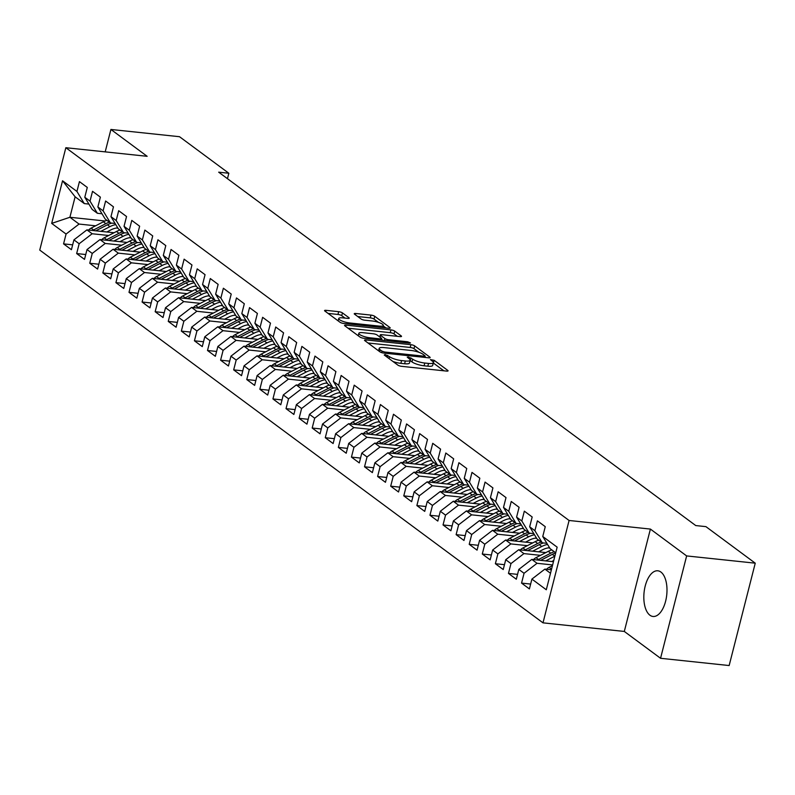 <?xml version="1.0" encoding="UTF-8"?>
<svg xmlns="http://www.w3.org/2000/svg" width="795" height="795" viewBox="0 0 795 795"><rect width="100%" height="100%" fill="white"/><g stroke="black" fill="none" stroke-linecap="round" stroke-linejoin="round"><path stroke-width="1.19" d="M385.078 354.53L384.233 355.017L397.878 365.124A2.892 0.706 14.3 0 0 401.664 366.336L446.552 371.086A2.892 0.706 14.3 0 0 448.072 370.848A2.892 0.706 14.3 0 0 447.764 370.4L434.12 360.294L430.413 359.608L432.391 361.228A9.242 2.256 14.3 0 1 433.374 362.669A9.242 2.256 14.3 0 1 428.525 363.434L424.778 363.037A9.242 2.256 14.3 0 1 412.684 359.141L408.272 356.985L407.219 357.154L409.196 358.774A9.242 2.256 14.3 0 1 410.17 360.215A9.242 2.256 14.3 0 1 405.321 360.98L401.584 360.582A9.242 2.256 14.3 0 1 389.49 356.697L385.078 354.53M649.913 615.211A22.966 11.398 -84 0 0 652.993 616.463A22.966 11.398 -84 0 0 666.29 598.059A22.966 11.398 -84 0 0 660.913 572.052A22.966 11.398 -84 0 0 657.823 570.8A22.966 11.398 -84 0 0 644.526 589.204A22.966 11.398 -84 0 0 649.913 615.211M342.446 312.902A2.892 0.706 14.3 0 0 338.67 311.68L326.079 310.348A2.892 0.706 14.3 0 0 324.559 310.587A2.892 0.706 14.3 0 0 324.867 311.034L340.022 322.263A2.892 0.706 14.3 0 0 343.798 323.476L388.695 328.226A2.892 0.706 14.3 0 0 390.206 327.987A2.892 0.706 14.3 0 0 389.908 327.54L374.743 316.311A2.892 0.706 14.3 0 0 370.967 315.098L355.753 313.488A2.892 0.706 14.3 0 0 354.242 313.727A2.892 0.706 14.3 0 0 354.54 314.174L361.029 318.984A2.892 0.706 14.3 0 0 364.806 320.196L372.358 320.991A7.731 1.878 14.3 0 1 379.891 322.899A7.731 1.878 14.3 0 1 383.279 325.453A7.731 1.878 14.3 0 1 379.225 326.089L349.671 322.959A7.731 1.878 14.3 0 1 342.128 321.061A7.731 1.878 14.3 0 1 338.75 318.507A7.731 1.878 14.3 0 1 342.794 317.871L347.723 318.388A2.892 0.706 14.3 0 0 349.243 318.149A2.892 0.706 14.3 0 0 348.935 317.702L342.446 312.902L341.741 315.665A2.892 0.706 14.3 0 0 337.964 314.452L328.057 313.399M218.685 172.177L695.754 525.565L705.92 526.638L755.25 563.178L686.642 555.924L650.399 529.072L569.091 520.477L65.846 147.711L147.155 156.307L110.912 129.456L179.511 136.71L228.841 173.25L218.685 172.177M366.018 339.942A2.892 0.706 14.3 0 0 364.507 340.18A2.892 0.706 14.3 0 0 364.806 340.628L379.96 351.857A2.892 0.706 14.3 0 0 383.747 353.069L428.634 357.82A2.892 0.706 14.3 0 0 430.155 357.581A2.892 0.706 14.3 0 0 429.847 357.124L414.692 345.904A2.892 0.706 14.3 0 0 410.916 344.682L366.018 339.942L365.68 341.274M359.996 337.06L344.841 325.831A2.892 0.706 14.3 0 1 344.533 325.384A2.892 0.706 14.3 0 1 346.044 325.145L390.941 329.895A2.892 0.706 14.3 0 1 394.717 331.108L401.207 335.907A2.892 0.706 14.3 0 1 401.515 336.365A2.892 0.706 14.3 0 1 399.994 336.603L381.789 334.675A2.892 0.706 14.3 0 0 380.268 334.914A2.892 0.706 14.3 0 0 380.576 335.361L384.879 338.551A2.892 0.706 14.3 0 0 388.656 339.763L407.616 341.771L410.478 342.933L409.415 343.102L363.772 338.272A2.892 0.706 14.3 0 1 359.996 337.06M569.091 520.477L542.995 622.843L39.75 250.077L65.846 147.711M530.633 584.067L521.55 583.103L529.4 588.916L531.905 579.098L546.294 589.761L557.156 547.159L542.756 536.496L545.261 526.668L537.41 520.854L534.906 530.682L529.679 526.797L532.183 516.979L524.332 511.165L521.828 520.983L516.591 517.108L519.095 507.29L511.245 501.476L508.74 511.294L503.503 507.419L506.008 497.591L498.157 491.777L495.653 501.605L490.426 497.72L492.92 487.901L485.069 482.088L482.575 491.906L477.338 488.031L479.842 478.212L471.991 472.399L469.487 482.217L464.25 478.342L466.754 468.513L458.904 462.7L456.4 472.528L451.163 468.643L453.667 458.824L445.816 453.011L443.312 462.829L438.085 458.953L440.589 449.135L432.738 443.322L430.234 453.14L424.997 449.264L427.501 439.436L419.651 433.623L417.146 443.451L411.909 439.565L414.414 429.747L406.563 423.934L404.059 433.752L398.832 429.876L401.326 420.058L393.475 414.245L390.971 424.063L385.744 420.187L388.248 410.359L380.398 404.546L377.893 414.374L372.656 410.488L375.161 400.67L367.31 394.857L364.806 404.675L359.569 400.799L362.073 390.981L354.222 385.168L351.718 394.986L346.491 391.11L348.995 381.282L341.144 375.469L338.64 385.297L333.403 381.411L335.907 371.593L328.057 365.779L325.553 375.598L320.315 371.722L322.82 361.904L314.969 356.09L312.465 365.909L307.228 362.033L309.732 352.205L301.881 346.391L299.377 356.22L294.15 352.334L296.654 342.516L288.804 336.702L286.299 346.521L281.062 342.645L283.567 332.827L275.716 327.013L273.212 336.832L267.975 332.956L270.479 323.138L262.628 317.314L260.124 327.142L254.897 323.267L257.401 313.439L249.541 307.625L247.046 317.444L241.809 313.568L244.313 303.75L236.463 297.936L233.959 307.754L228.721 303.879L231.226 294.061L223.375 288.237L220.871 298.065L215.634 294.19L218.138 284.362L210.287 278.548L207.783 288.366L202.556 284.491L205.06 274.672L197.21 268.859L194.705 278.677L189.468 274.802L191.973 264.983L184.122 259.16L181.618 268.988L176.381 265.113L178.885 255.284L171.034 249.471L168.53 259.289L163.303 255.414L165.797 245.595L157.947 239.782L155.452 249.6L150.215 245.725L152.72 235.906L144.869 230.083L142.365 239.911L137.128 236.036L139.632 226.207L131.781 220.394L129.277 230.212L124.04 226.337L126.544 216.518L118.694 210.705L116.189 220.523L110.962 216.647L113.466 206.829L105.616 201.006L103.112 210.834L97.874 206.958L100.379 197.13L92.528 191.317L90.024 201.135L84.787 197.259L87.291 187.441L79.44 181.628L76.936 191.446L84.28 203.59L75.118 196.802L69.9 217.273L79.063 224.061L95.599 225.81M521.55 583.103L524.054 573.284L518.817 569.409L531.805 559.412L553.449 561.707M517.545 574.378L508.462 573.414L516.313 579.227L518.817 569.409M508.462 573.414L510.966 563.595L505.729 559.71L518.718 549.723L545.847 552.595M504.467 564.679L495.374 563.725L503.225 569.538L505.729 559.71M495.374 563.725L497.879 553.896L492.642 550.021L505.63 540.034L532.759 542.896M491.38 554.99L482.287 554.026L490.147 559.839L492.642 550.021M482.287 554.026L484.791 544.207L479.564 540.332L492.542 530.335L519.672 533.207M478.292 545.3L469.209 544.337L477.06 550.15L479.564 540.332M469.209 544.337L471.713 534.518L466.476 530.643L479.465 520.645L506.584 523.517M465.214 535.601L456.121 534.647L463.972 540.461L466.476 530.643M456.121 534.647L458.626 524.819L453.389 520.944L466.377 510.956L493.506 513.818M452.126 525.912L443.034 524.948L450.884 530.772L453.389 520.944M443.034 524.948L445.538 515.13L440.311 511.255L453.289 501.257L480.418 504.129M439.039 516.223L429.956 515.259L437.807 521.073L440.311 511.255M429.956 515.259L432.46 505.441L427.223 501.566L440.201 491.568L467.331 494.44M425.951 506.524L416.868 505.57L424.719 511.384L427.223 501.566M416.868 505.57L419.372 495.742L414.135 491.866L427.124 481.879L454.253 484.741M412.873 496.835L403.781 495.871L411.631 501.695L414.135 491.866M403.781 495.871L406.285 486.053L401.048 482.177L414.036 472.18L441.165 475.052M399.786 487.146L390.693 486.182L398.543 491.996L401.048 482.177M390.693 486.182L393.197 476.364L387.97 472.488L400.948 462.491L428.078 465.363M386.698 477.447L377.615 476.493L385.466 482.307L387.97 472.488M377.615 476.493L380.119 466.665L374.882 462.789L387.871 452.802L414.99 455.664M373.62 467.758L364.527 466.794L372.378 472.618L374.882 462.789M364.527 466.794L367.032 456.976L361.795 453.1L374.783 443.103L401.912 445.975M360.533 458.069L351.44 457.105L359.29 462.919L361.795 453.1M351.44 457.105L353.944 447.287L348.707 443.411L361.695 433.414L388.825 436.286M347.445 448.37L338.362 447.416L346.213 453.229L348.707 443.411M338.362 447.416L340.856 437.588L335.629 433.712L348.608 423.725L375.737 426.587M334.357 438.681L325.274 437.717L333.125 443.54L335.629 433.712M325.274 437.717L327.779 427.899L322.541 424.023L335.53 414.026L362.659 416.898M321.279 428.992L312.187 428.028L320.037 433.841L322.541 424.023M312.187 428.028L314.691 418.21L309.454 414.334L322.442 404.337L349.571 407.209M308.192 419.293L299.099 418.339L306.95 424.152L309.454 414.334M299.099 418.339L301.603 408.511L296.376 404.635L309.354 394.648L336.484 397.52M295.104 409.604L286.021 408.64L293.872 414.463L296.376 404.635M286.021 408.64L288.525 398.822L283.288 394.946L296.277 384.949L323.396 387.821M282.016 399.915L272.933 398.951L280.784 404.764L283.288 394.946M272.933 398.951L275.438 389.133L270.201 385.257L283.189 375.26L310.318 378.132M268.939 390.216L259.846 389.262L267.696 395.075L270.201 385.257M259.846 389.262L262.35 379.434L257.113 375.558L270.101 365.571L297.231 368.443M255.851 380.527L246.758 379.563L254.619 385.386L257.113 375.558M246.758 379.563L249.262 369.745L244.035 365.869L257.014 355.872L284.143 358.744M242.763 370.838L233.68 369.874L241.531 375.687L244.035 365.869M233.68 369.874L236.185 360.055L230.948 356.18L243.936 346.183L271.065 349.055M229.685 361.139L220.593 360.185L228.443 365.998L230.948 356.18M220.593 360.185L223.097 350.356L217.86 346.481L230.848 336.494L257.978 339.366M216.598 351.45L207.505 350.486L215.356 356.309L217.86 346.481M207.505 350.486L210.009 340.667L204.782 336.792L217.76 326.805L244.89 329.667M203.51 341.761L194.427 340.797L202.278 346.61L204.782 336.792M194.427 340.797L196.931 330.978L191.694 327.103L204.673 317.106L231.802 319.978M190.422 332.062L181.339 331.108L189.19 336.921L191.694 327.103M181.339 331.108L183.844 321.279L178.607 317.404L191.595 307.417L218.724 310.288M177.345 322.373L168.252 321.409L176.102 327.232L178.607 317.404M168.252 321.409L170.756 311.59L165.519 307.715L178.507 297.728L205.637 300.59M164.257 312.683L155.164 311.72L163.015 317.533L165.519 307.715M155.164 311.72L157.668 301.901L152.441 298.026L165.42 288.029L192.549 290.9M151.169 302.984L142.086 302.03L149.937 307.844L152.441 298.026M142.086 302.03L144.591 292.202L139.354 288.327L152.342 278.339L179.461 281.211M138.092 293.295L128.999 292.331L136.849 298.155L139.354 288.327M128.999 292.331L131.503 282.513L126.266 278.638L139.254 268.65L166.384 271.512M125.004 283.606L115.911 282.642L123.762 288.456L126.266 278.638M115.911 282.642L118.415 272.824L113.188 268.948L126.166 258.951L153.296 261.823M111.916 273.917L102.833 272.953L110.684 278.767L113.188 268.948M102.833 272.953L105.328 263.125L100.1 259.25L113.079 249.262L140.208 252.134M98.828 264.218L89.746 263.254L97.596 269.078L100.1 259.25M89.746 263.254L92.25 253.436L87.013 249.56L100.001 239.573L127.13 242.435M85.751 254.529L76.658 253.565L84.509 259.379L87.013 249.56M76.658 253.565L79.162 243.747L73.925 239.871L86.913 229.874L114.043 232.746M72.663 244.84L63.57 243.876L71.421 249.69L73.925 239.871M63.57 243.876L66.074 234.048L51.685 223.395L62.547 180.783L76.936 191.446M101.999 213.766L97.368 213.279L92.131 209.403L84.787 197.259M90.024 201.135L97.368 213.279M116.487 228.016L117.928 228.175M105.109 221L69.9 217.273L51.685 223.395M66.074 234.048L79.063 224.061M115.076 223.465L110.455 222.968L105.218 219.092L97.874 206.958M103.112 210.834L110.455 222.968M86.913 229.874L92.15 233.75L108.686 235.499M129.575 237.715L131.016 237.864M79.162 243.747L92.15 233.75M128.164 233.154L123.533 232.667L118.306 228.791L110.962 216.647M116.189 220.523L123.533 232.667M100.001 239.573L105.228 243.449L121.774 245.198M142.663 247.404L144.094 247.553M92.25 253.436L105.228 243.449M141.252 242.843L136.621 242.356L131.384 238.48L124.04 226.337M129.277 230.212L136.621 242.356M113.079 249.262L118.316 253.138L134.852 254.887M155.74 257.093L157.181 257.252M105.328 263.125L118.316 253.138M154.339 252.542L149.708 252.045L144.471 248.169L137.128 236.036M142.365 239.911L149.708 252.045M126.166 258.951L131.404 262.827L147.94 264.576M168.828 266.792L170.269 266.941M118.415 272.824L131.404 262.827M167.417 262.231L162.786 261.744L157.559 257.868L150.215 245.725M155.452 249.6L162.786 261.744M139.254 268.65L144.491 272.526L161.027 274.275M181.916 276.481L183.357 276.63M131.503 282.513L144.491 272.526M180.505 271.92L175.874 271.433L170.637 267.557L163.303 255.414M168.53 259.289L175.874 271.433M152.342 278.339L157.569 282.215L174.115 283.964M194.994 286.17L196.435 286.329M144.591 292.202L157.569 282.215M193.592 281.619L188.962 281.122L183.725 277.246L176.381 265.113M181.618 268.988L188.962 281.122M165.42 288.029L170.657 291.904L187.193 293.653M208.081 295.869L209.522 296.018M157.668 301.901L170.657 291.904M206.67 291.308L202.049 290.821L196.812 286.945L189.468 274.802M194.705 278.677L202.049 290.821M178.507 297.728L183.744 301.603L200.28 303.352M221.169 305.558L222.61 305.707M170.756 311.59L183.744 301.603M219.758 300.997L215.127 300.51L209.9 296.634L202.556 284.491M207.783 288.366L215.127 300.51M191.595 307.417L196.822 311.292L213.368 313.041M234.257 315.247L235.698 315.406M183.844 321.279L196.822 311.292M232.846 310.696L228.215 310.199L222.978 306.323L215.634 294.19M220.871 298.065L228.215 310.199M204.673 317.106L209.91 320.981L226.446 322.73M247.334 324.946L248.775 325.095M196.931 330.978L209.91 320.981M245.933 320.385L241.302 319.898L236.065 316.022L228.721 303.879M233.959 307.754L241.302 319.898M217.76 326.805L222.998 330.68L239.534 332.429M260.422 334.635L261.863 334.784M210.009 340.667L222.998 330.68M259.011 330.074L254.38 329.587L249.153 325.712L241.809 313.568M247.046 317.444L254.38 329.587M230.848 336.494L236.085 340.369L252.621 342.118M273.51 344.324L274.951 344.483M223.097 350.356L236.085 340.369M272.099 339.773L267.468 339.276L262.231 335.401L254.897 323.267M260.124 327.142L267.468 339.276M243.936 346.183L249.163 350.058L265.709 351.807M286.588 354.023L288.029 354.173M236.185 360.055L249.163 350.058M285.186 349.462L280.555 348.975L275.318 345.1L267.975 332.956M273.212 336.832L280.555 348.975M257.014 355.872L262.251 359.757L278.787 361.506M299.675 363.713L301.116 363.862M249.262 369.745L262.251 359.757M298.274 359.151L293.643 358.664L288.406 354.789L281.062 342.645M286.299 346.521L293.643 358.664M270.101 365.571L275.338 369.446L291.874 371.195M312.763 373.402L314.204 373.561M262.35 379.434L275.338 369.446M311.352 368.85L306.721 368.353L301.494 364.478L294.15 352.334M299.377 356.22L306.721 368.353M283.189 375.26L288.416 379.135L304.962 380.885M325.851 383.101L327.292 383.25M275.438 389.133L288.416 379.135M324.44 378.539L319.809 378.052L314.572 374.177L307.228 362.033M312.465 365.909L319.809 378.052M296.277 384.949L301.504 388.834L318.05 390.584M338.928 392.79L340.369 392.939M288.525 398.822L301.504 388.834M337.527 388.228L332.896 387.741L327.659 383.866L320.315 371.722M325.553 375.598L332.896 387.741M309.354 394.648L314.591 398.524L331.127 400.273M352.016 402.479L353.457 402.638M301.603 408.511L314.591 398.524M350.605 397.927L345.984 397.43L340.747 393.555L333.403 381.411M338.64 385.297L345.984 397.43M322.442 404.337L327.679 408.213L344.215 409.962M365.104 412.178L366.545 412.327M314.691 418.21L327.679 408.213M363.693 407.616L359.062 407.129L353.835 403.254L346.491 391.11M351.718 394.986L359.062 407.129M335.53 414.026L340.757 417.912L357.303 419.661M378.182 421.867L379.622 422.016M327.779 427.899L340.757 417.912M376.78 417.305L372.149 416.819L366.912 412.943L359.569 400.799M364.806 404.675L372.149 416.819M348.608 423.725L353.845 427.601L370.381 429.35M391.269 431.556L392.71 431.715M340.856 437.588L353.845 427.601M389.868 427.004L385.237 426.508L380 422.632L372.656 410.488M377.893 414.374L385.237 426.508M361.695 433.414L366.932 437.29L383.468 439.039M404.357 441.255L405.798 441.404M353.944 447.287L366.932 437.29M402.946 436.694L398.315 436.207L393.088 432.331L385.744 420.187M390.971 424.063L398.315 436.207M374.783 443.103L380.02 446.989L396.556 448.738M417.445 450.944L418.885 451.093M367.032 456.976L380.02 446.989M416.033 446.383L411.403 445.896L406.166 442.02L398.832 429.876M404.059 433.752L411.403 445.896M387.871 452.802L393.098 456.678L409.644 458.427M430.522 460.633L431.963 460.792M380.119 466.665L393.098 456.678M429.121 456.082L424.49 455.585L419.253 451.709L411.909 439.565M417.146 443.451L424.49 455.585M400.948 462.491L406.185 466.367L422.721 468.116M443.61 470.332L445.051 470.481M393.197 476.364L406.185 466.367M442.199 465.771L437.578 465.284L432.341 461.408L424.997 449.264M430.234 453.14L437.578 465.284M414.036 472.18L419.273 476.066L435.809 477.815M456.698 480.021L458.139 480.17M406.285 486.053L419.273 476.066M455.287 475.46L450.656 474.973L445.429 471.097L438.085 458.953M443.312 462.829L450.656 474.973M427.124 481.879L432.351 485.755L448.897 487.504M469.785 489.71L471.226 489.869M419.372 495.742L432.351 485.755M468.374 485.159L463.743 484.662L458.506 480.786L451.163 468.643M456.4 472.528L463.743 484.662M440.201 491.568L445.439 495.444L461.974 497.193M482.863 499.409L484.304 499.558M432.46 505.441L445.439 495.444M481.462 494.848L476.831 494.361L471.594 490.485L464.25 478.342M469.487 482.217L476.831 494.361M453.289 501.257L458.526 505.143L475.062 506.892M495.951 509.098L497.392 509.247M445.538 515.13L458.526 505.143M494.54 504.537L489.909 504.05L484.682 500.174L477.338 488.031M482.575 491.906L489.909 504.05M466.377 510.956L471.614 514.832L488.15 516.581M509.038 518.787L510.479 518.936M458.626 524.819L471.614 514.832M507.627 514.236L502.997 513.739L497.759 509.863L490.426 497.72M495.653 501.605L502.997 513.739M479.465 520.645L484.692 524.521L501.238 526.27M522.116 528.476L523.557 528.635M471.713 534.518L484.692 524.521M520.715 523.925L516.084 523.438L510.847 519.562L503.503 507.419M508.74 511.294L516.084 523.438M492.542 530.335L497.779 534.22L514.315 535.969M535.204 538.175L536.645 538.324M484.791 544.207L497.779 534.22M533.803 533.614L529.172 533.127L523.935 529.251L516.591 517.108M521.828 520.983L529.172 533.127M505.63 540.034L510.867 543.909L527.403 545.658M548.292 547.864L549.733 548.013M497.879 553.896L510.867 543.909M546.881 543.313L542.25 542.816L537.023 538.94L529.679 526.797M534.906 530.682L542.25 542.816M518.718 549.723L523.945 553.598L540.491 555.347M510.966 563.595L523.945 553.598M555.715 552.793L550.1 548.639L542.756 536.496M531.805 559.412L537.032 563.297L552.624 564.937M524.054 573.284L537.032 563.297M227.459 178.686L228.841 173.25M110.912 129.456L105.198 151.865M650.399 529.072L624.304 631.439L660.556 658.29L686.642 555.924M660.556 658.29L729.154 665.544L755.25 563.178M624.304 631.439L542.995 622.843M88.911 204.077L84.28 203.59M531.905 579.098L544.883 569.111L551.382 569.796M544.883 569.111L550.498 573.265M75.118 196.802L62.547 180.783M393.008 361.506A9.242 2.256 14.3 0 0 400.879 363.345L401.584 360.582M410.17 360.215L409.475 362.987A9.242 2.256 14.3 0 1 404.615 363.742L400.879 363.345M433.374 362.669L432.669 365.432A9.242 2.256 14.3 0 1 427.819 366.197L424.073 365.799A9.242 2.256 14.3 0 1 411.979 361.914L410.101 360.523M443.868 370.798L433.295 362.977M418.866 352.284L413.986 348.667A2.892 0.706 14.3 0 0 410.21 347.455L367.996 342.993M425.951 357.531L424.957 356.796M382.047 351.171L384.691 352.026L424.093 356.19L425.156 356.031L423.079 354.332A9.242 2.256 14.3 0 0 410.985 350.446L384.055 347.594A9.242 2.256 14.3 0 0 379.205 348.359A9.242 2.256 14.3 0 0 380.179 349.8L382.047 351.171L381.67 352.622M348.031 328.196L390.236 332.658L390.941 329.895M397.311 336.315L394.012 333.87A2.892 0.706 14.3 0 0 390.236 332.658M381.511 339.346L382.783 340.28M362.898 332.678A7.731 1.878 14.3 0 0 358.843 333.314A7.731 1.878 14.3 0 0 362.232 335.868A7.731 1.878 14.3 0 0 369.764 337.766L380.179 338.869A2.892 0.706 14.3 0 0 381.699 338.63A2.892 0.706 14.3 0 0 381.391 338.183L377.088 334.993A2.892 0.706 14.3 0 0 373.312 333.781L362.898 332.678M345.04 318.109L341.741 315.665M378.49 322.373L374.038 319.083A2.892 0.706 14.3 0 0 370.261 317.861L357.74 316.539M386.012 327.947L383.18 325.851M546.582 569.29A7.801 6.499 -53.5 0 1 549.087 567.352L552.445 565.623M551.531 569.21A7.801 6.499 126.5 0 0 550.687 569.717M551.71 561.518L553.757 560.465M545.688 560.882L554.811 556.192A22.518 18.762 -53.5 0 1 554.86 556.162M533.495 559.591A7.801 6.499 -53.5 0 1 535.999 557.663L548.272 551.342A22.518 18.762 -53.5 0 1 551.79 549.882M540.66 560.356L552.326 554.344A22.518 18.762 -53.5 0 1 555.675 552.942M554.274 551.72A22.518 18.762 126.5 0 0 550.756 553.181L538.483 559.501A7.801 6.499 126.5 0 0 537.599 560.028M538.632 551.829L542.776 549.693A18.692 15.572 -53.5 0 1 549.554 547.715M532.61 551.193L541.733 546.493A22.518 18.762 -53.5 0 1 547.566 544.436M520.417 549.902A7.801 6.499 -53.5 0 1 522.911 547.964L535.184 541.653A22.518 18.762 -53.5 0 1 538.702 540.193M527.582 550.657L539.239 544.655A22.518 18.762 -53.5 0 1 543.561 542.955M541.186 542.031A22.518 18.762 126.5 0 0 537.668 543.492L525.406 549.812A7.801 6.499 126.5 0 0 524.511 550.339M525.545 542.14L529.689 540.004A18.692 15.572 -53.5 0 1 536.466 538.026M519.523 541.504L528.645 536.804A22.518 18.762 -53.5 0 1 534.479 534.747M507.329 540.212A7.801 6.499 -53.5 0 1 509.833 538.275L522.106 531.954A22.518 18.762 -53.5 0 1 525.614 530.494M514.494 540.968L526.161 534.965A22.518 18.762 -53.5 0 1 530.474 533.266M528.109 532.342A22.518 18.762 126.5 0 0 524.591 533.803L512.318 540.113A7.801 6.499 126.5 0 0 511.433 540.64M512.457 532.441L516.601 530.315A18.692 15.572 -53.5 0 1 523.378 528.337M506.435 531.805L515.558 527.115A22.518 18.762 -53.5 0 1 521.391 525.048M494.242 530.513A7.801 6.499 -53.5 0 1 496.746 528.586L509.019 522.265A22.518 18.762 -53.5 0 1 512.537 520.805M501.406 531.279L513.073 525.266A22.518 18.762 -53.5 0 1 517.386 523.577M515.021 522.643A22.518 18.762 126.5 0 0 511.503 524.104L499.23 530.424A7.801 6.499 126.5 0 0 498.346 530.951M499.369 522.752L503.523 520.616A18.692 15.572 -53.5 0 1 510.291 518.638M493.357 522.116L502.48 517.416A22.518 18.762 -53.5 0 1 508.313 515.359M481.154 520.824A7.801 6.499 -53.5 0 1 483.658 518.887L495.931 512.576A22.518 18.762 -53.5 0 1 499.449 511.115M488.319 521.58L499.985 515.577A22.518 18.762 -53.5 0 1 504.298 513.878M501.933 512.954A22.518 18.762 126.5 0 0 498.415 514.415L486.142 520.735A7.801 6.499 126.5 0 0 485.258 521.262M486.292 513.063L490.435 510.927A18.692 15.572 -53.5 0 1 497.213 508.949M480.269 512.427L489.392 507.727A22.518 18.762 -53.5 0 1 495.225 505.67M468.076 511.135A7.801 6.499 -53.5 0 1 470.57 509.197L482.843 502.877A22.518 18.762 -53.5 0 1 486.361 501.416M475.241 511.891L486.908 505.888A22.518 18.762 -53.5 0 1 491.221 504.189M488.846 503.265A22.518 18.762 126.5 0 0 485.338 504.726L473.065 511.036A7.801 6.499 126.5 0 0 472.17 511.563M473.204 503.364L477.348 501.238A18.692 15.572 -53.5 0 1 484.125 499.26M467.182 502.728L476.304 498.038A22.518 18.762 -53.5 0 1 482.138 495.971M454.988 501.436A7.801 6.499 -53.5 0 1 457.493 499.508L469.766 493.188A22.518 18.762 -53.5 0 1 473.283 491.727M462.153 502.202L473.82 496.189A22.518 18.762 -53.5 0 1 478.133 494.5M475.768 493.566A22.518 18.762 126.5 0 0 472.25 495.027L459.977 501.347A7.801 6.499 126.5 0 0 459.093 501.874M460.116 493.675L464.27 491.539A18.692 15.572 -53.5 0 1 471.038 489.561M454.094 493.039L463.217 488.339A22.518 18.762 -53.5 0 1 469.06 486.282M441.901 491.747A7.801 6.499 -53.5 0 1 444.405 489.809L456.678 483.499A22.518 18.762 -53.5 0 1 460.196 482.038M449.066 492.503L460.732 486.5A22.518 18.762 -53.5 0 1 465.045 484.801M462.68 483.877A22.518 18.762 126.5 0 0 459.162 485.338L446.889 491.658A7.801 6.499 126.5 0 0 446.005 492.184M447.038 483.986L451.182 481.85A18.692 15.572 -53.5 0 1 457.95 479.872M441.016 483.35L450.139 478.65A22.518 18.762 -53.5 0 1 455.972 476.593M428.813 482.058A7.801 6.499 -53.5 0 1 431.317 480.12L443.59 473.8A22.518 18.762 -53.5 0 1 447.108 472.339M435.978 482.813L447.645 476.811A22.518 18.762 -53.5 0 1 451.958 475.112M449.592 474.188A22.518 18.762 126.5 0 0 446.075 475.649L433.802 481.959A7.801 6.499 126.5 0 0 432.917 482.486M433.951 474.287L438.095 472.16A18.692 15.572 -53.5 0 1 444.872 470.183M427.929 473.651L437.051 468.961A22.518 18.762 -53.5 0 1 442.885 466.894M415.735 472.359A7.801 6.499 -53.5 0 1 418.24 470.431L430.512 464.111A22.518 18.762 -53.5 0 1 434.02 462.65M422.9 473.124L434.567 467.112A22.518 18.762 -53.5 0 1 438.88 465.423M436.515 464.489A22.518 18.762 126.5 0 0 432.997 465.95L420.724 472.27A7.801 6.499 126.5 0 0 419.84 472.796M420.863 464.598L425.007 462.461A18.692 15.572 -53.5 0 1 431.784 460.484M414.841 463.962L423.964 459.262A22.518 18.762 -53.5 0 1 429.797 457.204M402.648 462.67A7.801 6.499 -53.5 0 1 405.152 460.732L417.425 454.422A22.518 18.762 -53.5 0 1 420.943 452.961M409.813 463.425L421.479 457.423A22.518 18.762 -53.5 0 1 425.792 455.724M423.427 454.8A22.518 18.762 126.5 0 0 419.909 456.26L407.636 462.581A7.801 6.499 126.5 0 0 406.752 463.107M407.775 454.909L411.929 452.772A18.692 15.572 -53.5 0 1 418.697 450.795M401.753 454.273L410.876 449.572A22.518 18.762 -53.5 0 1 416.719 447.515M389.56 452.981A7.801 6.499 -53.5 0 1 392.064 451.043L404.337 444.723A22.518 18.762 -53.5 0 1 407.855 443.262M396.725 453.736L408.392 447.734A22.518 18.762 -53.5 0 1 412.704 446.035M410.339 445.111A22.518 18.762 126.5 0 0 406.821 446.571L394.549 452.882A7.801 6.499 126.5 0 0 393.664 453.408M394.698 445.21L398.842 443.083A18.692 15.572 -53.5 0 1 405.619 441.106M388.675 444.574L397.798 439.883A22.518 18.762 -53.5 0 1 403.631 437.816M376.482 443.282A7.801 6.499 -53.5 0 1 378.977 441.354L391.249 435.034A22.518 18.762 -53.5 0 1 394.767 433.573M383.647 444.047L395.314 438.035A22.518 18.762 -53.5 0 1 399.627 436.346M397.252 435.412A22.518 18.762 126.5 0 0 393.744 436.872L381.471 443.193A7.801 6.499 126.5 0 0 380.576 443.719M381.61 435.521L385.754 433.384A18.692 15.572 -53.5 0 1 392.531 431.407M375.588 434.885L384.71 430.184A22.518 18.762 -53.5 0 1 390.544 428.127M363.394 433.593A7.801 6.499 -53.5 0 1 365.899 431.655L378.172 425.345A22.518 18.762 -53.5 0 1 381.689 423.884M370.559 434.348L382.226 428.346A22.518 18.762 -53.5 0 1 386.539 426.647M384.174 425.722A22.518 18.762 126.5 0 0 380.656 427.183L368.383 433.504A7.801 6.499 126.5 0 0 367.499 434.03M368.522 425.832L372.666 423.695A18.692 15.572 -53.5 0 1 379.444 421.718M362.5 425.196L371.623 420.495A22.518 18.762 -53.5 0 1 377.456 418.438M350.307 423.904A7.801 6.499 -53.5 0 1 352.811 421.966L365.084 415.646A22.518 18.762 -53.5 0 1 368.602 414.185M357.472 424.659L369.138 418.657A22.518 18.762 -53.5 0 1 373.451 416.958M371.086 416.033A22.518 18.762 126.5 0 0 367.568 417.494L355.295 423.805A7.801 6.499 126.5 0 0 354.411 424.331M355.445 416.133L359.588 414.006A18.692 15.572 -53.5 0 1 366.356 412.029M349.422 415.497L358.545 410.806A22.518 18.762 -53.5 0 1 364.378 408.739M337.219 414.215A7.801 6.499 -53.5 0 1 339.723 412.277L351.996 405.957A22.518 18.762 -53.5 0 1 355.514 404.496M344.384 414.97L356.051 408.958A22.518 18.762 -53.5 0 1 360.364 407.269M357.998 406.334A22.518 18.762 126.5 0 0 354.481 407.795L342.208 414.116A7.801 6.499 126.5 0 0 341.323 414.642M342.357 406.444L346.501 404.307A18.692 15.572 -53.5 0 1 353.278 402.33M336.335 405.808L345.457 401.107A22.518 18.762 -53.5 0 1 351.291 399.05M324.141 404.516A7.801 6.499 -53.5 0 1 326.646 402.578L338.909 396.268A22.518 18.762 -53.5 0 1 342.426 394.807M331.306 405.271L342.973 399.269A22.518 18.762 -53.5 0 1 347.286 397.57M344.921 396.645A22.518 18.762 126.5 0 0 341.403 398.106L329.13 404.426A7.801 6.499 126.5 0 0 328.246 404.953M329.269 396.755L333.413 394.618A18.692 15.572 -53.5 0 1 340.19 392.641M323.247 396.119L332.37 391.418A22.518 18.762 -53.5 0 1 338.203 389.361M311.054 394.827A7.801 6.499 -53.5 0 1 313.558 392.889L325.831 386.569A22.518 18.762 -53.5 0 1 329.349 385.118M318.219 395.582L329.885 389.58A22.518 18.762 -53.5 0 1 334.198 387.88M331.833 386.956A22.518 18.762 126.5 0 0 328.315 388.417L316.042 394.727A7.801 6.499 126.5 0 0 315.158 395.264M316.181 387.056L320.335 384.929A18.692 15.572 -53.5 0 1 327.103 382.952M310.159 386.42L319.282 381.729A22.518 18.762 -53.5 0 1 325.125 379.662M297.966 385.138A7.801 6.499 -53.5 0 1 300.47 383.2L312.743 376.88A22.518 18.762 -53.5 0 1 316.261 375.419M305.131 385.893L316.798 379.881A22.518 18.762 -53.5 0 1 321.11 378.191M318.745 377.257A22.518 18.762 126.5 0 0 315.227 378.718L302.955 385.038A7.801 6.499 126.5 0 0 302.07 385.565M303.104 377.367L307.248 375.23A18.692 15.572 -53.5 0 1 314.025 373.253M297.082 376.731L306.204 372.03A22.518 18.762 -53.5 0 1 312.038 369.973M284.888 375.439A7.801 6.499 -53.5 0 1 287.383 373.511L299.655 367.191A22.518 18.762 -53.5 0 1 303.173 365.73M292.053 376.194L303.72 370.192A22.518 18.762 -53.5 0 1 308.033 368.492M305.658 367.568A22.518 18.762 126.5 0 0 302.15 369.029L289.877 375.349A7.801 6.499 126.5 0 0 288.983 375.876M290.016 367.678L294.16 365.541A18.692 15.572 -53.5 0 1 300.937 363.563M283.994 367.042L293.116 362.341A22.518 18.762 -53.5 0 1 298.95 360.284M271.801 365.75A7.801 6.499 -53.5 0 1 274.305 363.812L286.578 357.492A22.518 18.762 -53.5 0 1 290.086 356.041M278.966 366.505L290.632 360.503A22.518 18.762 -53.5 0 1 294.945 358.803M292.58 357.879A22.518 18.762 126.5 0 0 289.062 359.34L276.789 365.66A7.801 6.499 126.5 0 0 275.905 366.187M276.928 357.979L281.072 355.852A18.692 15.572 -53.5 0 1 287.85 353.874M270.906 357.343L280.029 352.652A22.518 18.762 -53.5 0 1 285.862 350.585M258.713 356.061A7.801 6.499 -53.5 0 1 261.217 354.123L273.49 347.803A22.518 18.762 -53.5 0 1 277.008 346.342M265.878 356.816L277.544 350.804A22.518 18.762 -53.5 0 1 281.857 349.114M279.492 348.19A22.518 18.762 126.5 0 0 275.974 349.641L263.702 355.961A7.801 6.499 126.5 0 0 262.817 356.488M263.851 348.29L267.995 346.153A18.692 15.572 -53.5 0 1 274.762 344.175M257.828 347.654L266.951 342.953A22.518 18.762 -53.5 0 1 272.784 340.896M245.625 346.362A7.801 6.499 -53.5 0 1 248.129 344.434L260.402 338.114A22.518 18.762 -53.5 0 1 263.92 336.653M252.79 347.117L264.457 341.115A22.518 18.762 -53.5 0 1 268.77 339.415M266.404 338.491A22.518 18.762 126.5 0 0 262.887 339.952L250.614 346.272A7.801 6.499 126.5 0 0 249.729 346.799M250.763 338.6L254.907 336.464A18.692 15.572 -53.5 0 1 261.684 334.486M244.741 337.964L253.863 333.264A22.518 18.762 -53.5 0 1 259.697 331.207M232.547 336.673A7.801 6.499 -53.5 0 1 235.042 334.735L247.315 328.415A22.518 18.762 -53.5 0 1 250.832 326.964M239.712 337.428L251.379 331.426A22.518 18.762 -53.5 0 1 255.692 329.726M253.317 328.802A22.518 18.762 126.5 0 0 249.809 330.263L237.536 336.583A7.801 6.499 126.5 0 0 236.642 337.11M237.675 328.901L241.819 326.775A18.692 15.572 -53.5 0 1 248.596 324.797M231.653 328.265L240.776 323.575A22.518 18.762 -53.5 0 1 246.609 321.518M219.46 326.984A7.801 6.499 -53.5 0 1 221.964 325.046L234.237 318.725A22.518 18.762 -53.5 0 1 237.755 317.265M226.625 327.739L238.291 321.727A22.518 18.762 -53.5 0 1 242.604 320.037M240.239 319.113A22.518 18.762 126.5 0 0 236.721 320.564L224.448 326.884A7.801 6.499 126.5 0 0 223.564 327.411M224.588 319.212L228.741 317.076A18.692 15.572 -53.5 0 1 235.509 315.098M218.565 318.576L227.688 313.876A22.518 18.762 -53.5 0 1 233.531 311.819M206.372 317.284A7.801 6.499 -53.5 0 1 208.876 315.357L221.149 309.036A22.518 18.762 -53.5 0 1 224.667 307.576M213.537 318.04L225.204 312.038A22.518 18.762 -53.5 0 1 229.517 310.338M227.151 309.414A22.518 18.762 126.5 0 0 223.633 310.875L211.361 317.195A7.801 6.499 126.5 0 0 210.476 317.722M211.51 309.523L215.654 307.387A18.692 15.572 -53.5 0 1 222.431 305.409M205.488 308.887L214.61 304.187A22.518 18.762 -53.5 0 1 220.444 302.13M193.294 307.595A7.801 6.499 -53.5 0 1 195.789 305.658L208.061 299.337A22.518 18.762 -53.5 0 1 211.579 297.887M200.459 308.351L212.116 302.348A22.518 18.762 -53.5 0 1 216.429 300.649M214.064 299.725A22.518 18.762 126.5 0 0 210.546 301.186L198.273 307.506A7.801 6.499 126.5 0 0 197.389 308.033M198.422 299.824L202.566 297.698A18.692 15.572 -53.5 0 1 209.343 295.72M192.4 299.188L201.523 294.498A22.518 18.762 -53.5 0 1 207.356 292.441M180.207 297.906A7.801 6.499 -53.5 0 1 182.711 295.969L194.984 289.648A22.518 18.762 -53.5 0 1 198.492 288.188M187.372 298.662L199.038 292.649A22.518 18.762 -53.5 0 1 203.351 290.96M200.986 290.036A22.518 18.762 126.5 0 0 197.468 291.487L185.195 297.807A7.801 6.499 126.5 0 0 184.311 298.334M185.334 290.135L189.478 287.999A18.692 15.572 -53.5 0 1 196.256 286.021M179.312 289.499L188.435 284.799A22.518 18.762 -53.5 0 1 194.268 282.742M167.119 288.207A7.801 6.499 -53.5 0 1 169.623 286.279L181.896 279.959A22.518 18.762 -53.5 0 1 185.414 278.498M174.284 288.973L185.951 282.96A22.518 18.762 -53.5 0 1 190.263 281.261M187.898 280.337A22.518 18.762 126.5 0 0 184.38 281.798L172.108 288.118A7.801 6.499 126.5 0 0 171.223 288.645M172.247 280.446L176.401 278.31A18.692 15.572 -53.5 0 1 183.168 276.332M166.225 279.81L175.347 275.11A22.518 18.762 -53.5 0 1 181.19 273.053M154.031 278.518A7.801 6.499 -53.5 0 1 156.536 276.58L168.808 270.26A22.518 18.762 -53.5 0 1 172.326 268.809M161.196 279.274L172.863 273.271A22.518 18.762 -53.5 0 1 177.176 271.572M174.811 270.648A22.518 18.762 126.5 0 0 171.293 272.109L159.02 278.429A7.801 6.499 126.5 0 0 158.135 278.956M159.169 270.747L163.313 268.621A18.692 15.572 -53.5 0 1 170.09 266.643M153.147 270.111L162.269 265.421A22.518 18.762 -53.5 0 1 168.103 263.364M140.954 268.829A7.801 6.499 -53.5 0 1 143.448 266.891L155.721 260.571A22.518 18.762 -53.5 0 1 159.239 259.11M148.118 269.584L159.785 263.572A22.518 18.762 -53.5 0 1 164.098 261.883M161.723 260.959A22.518 18.762 126.5 0 0 158.215 262.41L145.942 268.73A7.801 6.499 126.5 0 0 145.048 269.257M146.081 261.058L150.225 258.922A18.692 15.572 -53.5 0 1 157.003 256.944M140.059 260.422L149.182 255.722A22.518 18.762 -53.5 0 1 155.015 253.665M127.866 259.13A7.801 6.499 -53.5 0 1 130.37 257.202L142.643 250.882A22.518 18.762 -53.5 0 1 146.161 249.421M135.031 259.895L146.697 253.883A22.518 18.762 -53.5 0 1 151.01 252.184M148.645 251.26A22.518 18.762 126.5 0 0 145.127 252.721L132.854 259.041A7.801 6.499 126.5 0 0 131.97 259.567M132.994 251.369L137.147 249.233A18.692 15.572 -53.5 0 1 143.915 247.255M126.971 250.733L136.094 246.033A22.518 18.762 -53.5 0 1 141.937 243.976M114.778 249.441A7.801 6.499 -53.5 0 1 117.282 247.503L129.555 241.183A22.518 18.762 -53.5 0 1 133.073 239.732M121.943 250.196L133.61 244.194A22.518 18.762 -53.5 0 1 137.923 242.495M135.557 241.571A22.518 18.762 126.5 0 0 132.04 243.031L119.767 249.352A7.801 6.499 126.5 0 0 118.882 249.878M119.916 241.67L124.06 239.543A18.692 15.572 -53.5 0 1 130.827 237.566M113.894 241.034L123.016 236.344A22.518 18.762 -53.5 0 1 128.85 234.286M101.69 239.752A7.801 6.499 -53.5 0 1 104.195 237.814L116.468 231.494A22.518 18.762 -53.5 0 1 119.985 230.033M108.855 240.507L120.522 234.495A22.518 18.762 -53.5 0 1 124.835 232.806M122.47 231.882A22.518 18.762 126.5 0 0 118.952 233.333L106.679 239.653A7.801 6.499 126.5 0 0 105.795 240.179M106.828 231.981L110.972 229.844A18.692 15.572 -53.5 0 1 117.749 227.867M100.806 231.345L109.929 226.645A22.518 18.762 -53.5 0 1 115.762 224.588M88.613 230.053A7.801 6.499 -53.5 0 1 91.117 228.125L103.39 221.805A22.518 18.762 -53.5 0 1 106.898 220.344M95.778 230.818L107.444 224.806A22.518 18.762 -53.5 0 1 111.757 223.107M109.392 222.183A22.518 18.762 126.5 0 0 105.874 223.643L93.601 229.964A7.801 6.499 126.5 0 0 92.717 230.49M389.013 358.555L389.49 356.697M404.615 363.742L405.321 360.98M410.22 360.602L410.926 357.839M411.979 361.914L412.684 359.141M424.073 365.799L424.778 363.037M427.819 366.197L428.525 363.434M433.414 363.057L434.12 360.294M447.585 371.096L447.764 370.4M387.254 357.253L387.731 355.385M410.21 347.455L410.916 344.682M413.986 348.667L414.692 345.904M429.668 357.829L429.847 357.124M384.402 353.139L384.691 352.026M423.815 357.303L424.093 356.19M379.702 351.658L380.179 349.8M345.706 326.477L346.044 325.145M394.012 333.87L394.717 331.108M401.028 336.613L401.207 335.907M380.099 337.229L380.576 335.361M384.392 340.459L384.879 338.551M388.377 340.876L388.656 339.763M407.328 342.884L407.616 341.771M369.486 338.879L369.764 337.766M379.901 339.982L380.179 338.869M348.757 318.397L348.935 317.702M349.383 324.072L349.671 322.959M378.947 327.192L379.225 326.089M355.415 314.82L355.753 313.488M370.261 317.861L370.967 315.098M374.038 319.083L374.743 316.311M389.729 328.236L389.908 327.54M325.731 311.68L326.079 310.348M337.964 314.452L338.67 311.68M549.087 567.352L551.541 569.17M552.326 554.344L554.811 556.192M548.272 551.342L550.756 553.181M535.999 557.663L538.483 559.501M539.239 544.655L541.733 546.493M535.184 541.653L537.668 543.492M522.911 547.964L525.406 549.812M526.161 534.965L528.645 536.804M522.106 531.954L524.591 533.803M509.833 538.275L512.318 540.113M513.073 525.266L515.558 527.115M509.019 522.265L511.503 524.104M496.746 528.586L499.23 530.424M499.985 515.577L502.48 517.416M495.931 512.576L498.415 514.415M483.658 518.887L486.142 520.735M486.908 505.888L489.392 507.727M482.843 502.877L485.338 504.726M470.57 509.197L473.065 511.036M473.82 496.189L476.304 498.038M469.766 493.188L472.25 495.027M457.493 499.508L459.977 501.347M460.732 486.5L463.217 488.339M456.678 483.499L459.162 485.338M444.405 489.809L446.889 491.658M447.645 476.811L450.139 478.65M443.59 473.8L446.075 475.649M431.317 480.12L433.802 481.959M434.567 467.112L437.051 468.961M430.512 464.111L432.997 465.95M418.24 470.431L420.724 472.27M421.479 457.423L423.964 459.262M417.425 454.422L419.909 456.26M405.152 460.732L407.636 462.581M408.392 447.734L410.876 449.572M404.337 444.723L406.821 446.571M392.064 451.043L394.549 452.882M395.314 438.035L397.798 439.883M391.249 435.034L393.744 436.872M378.977 441.354L381.471 443.193M382.226 428.346L384.71 430.184M378.172 425.345L380.656 427.183M365.899 431.655L368.383 433.504M369.138 418.657L371.623 420.495M365.084 415.646L367.568 417.494M352.811 421.966L355.295 423.805M356.051 408.958L358.545 410.806M351.996 405.957L354.481 407.795M339.723 412.277L342.208 414.116M342.973 399.269L345.457 401.107M338.909 396.268L341.403 398.106M326.646 402.578L329.13 404.426M329.885 389.58L332.37 391.418M325.831 386.569L328.315 388.417M313.558 392.889L316.042 394.727M316.798 379.881L319.282 381.729M312.743 376.88L315.227 378.718M300.47 383.2L302.955 385.038M303.72 370.192L306.204 372.03M299.655 367.191L302.15 369.029M287.383 373.511L289.877 375.349M290.632 360.503L293.116 362.341M286.578 357.492L289.062 359.34M274.305 363.812L276.789 365.66M277.544 350.804L280.029 352.652M273.49 347.803L275.974 349.641M261.217 354.123L263.702 355.961M264.457 341.115L266.951 342.953M260.402 338.114L262.887 339.952M248.129 344.434L250.614 346.272M251.379 331.426L253.863 333.264M247.315 328.415L249.809 330.263M235.042 334.735L237.536 336.583M238.291 321.727L240.776 323.575M234.237 318.725L236.721 320.564M221.964 325.046L224.448 326.884M225.204 312.038L227.688 313.876M221.149 309.036L223.633 310.875M208.876 315.357L211.361 317.195M212.116 302.348L214.61 304.187M208.061 299.337L210.546 301.186M195.789 305.658L198.273 307.506M199.038 292.649L201.523 294.498M194.984 289.648L197.468 291.487M182.711 295.969L185.195 297.807M185.951 282.96L188.435 284.799M181.896 279.959L184.38 281.798M169.623 286.279L172.108 288.118M172.863 273.271L175.347 275.11M168.808 270.26L171.293 272.109M156.536 276.58L159.02 278.429M159.785 263.572L162.269 265.421M155.721 260.571L158.215 262.41M143.448 266.891L145.942 268.73M146.697 253.883L149.182 255.722M142.643 250.882L145.127 252.721M130.37 257.202L132.854 259.041M133.61 244.194L136.094 246.033M129.555 241.183L132.04 243.031M117.282 247.503L119.767 249.352M120.522 234.495L123.016 236.344M116.468 231.494L118.952 233.333M104.195 237.814L106.679 239.653M107.444 224.806L109.929 226.645M103.39 221.805L105.874 223.643M91.117 228.125L93.601 229.964M424.808 357.412L425.156 356.031M378.569 350.824L379.205 348.359M379.752 336.961L380.268 334.914M358.217 335.748L358.843 333.314M381.312 340.131L381.699 338.63M338.143 320.872L338.75 318.507M382.733 327.6L383.279 325.453"/></g></svg>
